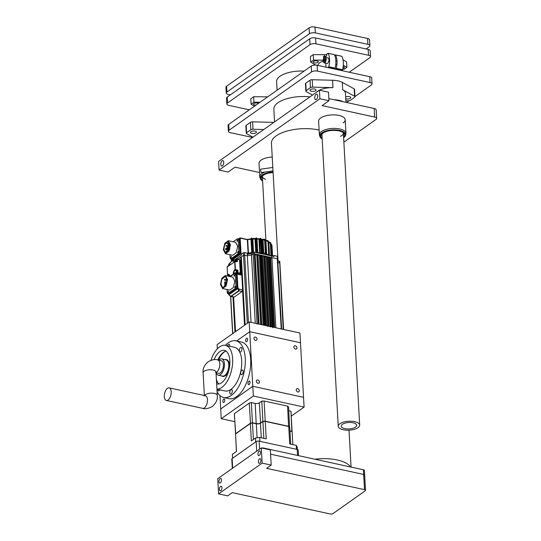 <?xml version="1.0" encoding="UTF-8"?>
<svg xmlns="http://www.w3.org/2000/svg" width="541" height="541" viewBox="0 0 541 541"><rect width="100%" height="100%" fill="white"/><g stroke="black" fill="none" stroke-linecap="round" stroke-linejoin="round"><path stroke-width="0.81" d="M261.885 448.049A2.15 0.893 -3.2 0 1 263.697 448.063L363.403 469.771A2.15 0.893 -3.2 0 1 364.404 470.46L364.661 475.14A2.15 0.893 176.8 0 0 363.667 474.45L270.595 454.183L363.667 474.45A2.15 0.893 -3.2 0 1 364.661 475.14A2.15 0.893 176.8 0 1 364.33 475.654M220.566 486.433A2.36 1.19 -77.7 0 0 219.436 488.908A2.36 1.19 -77.7 0 0 220.18 490.883A2.36 1.19 -77.7 0 0 220.802 490.721A2.36 1.19 -77.7 0 0 221.932 488.246A2.36 1.19 -77.7 0 0 221.188 486.271A2.36 1.19 -77.7 0 0 220.566 486.433M220.126 478.636A2.36 1.19 -77.7 0 0 218.997 481.111A2.36 1.19 -77.7 0 0 219.747 483.086A2.36 1.19 -77.7 0 0 220.37 482.924A2.36 1.19 -77.7 0 0 221.499 480.449A2.36 1.19 -77.7 0 0 220.748 478.474A2.36 1.19 -77.7 0 0 220.126 478.636M259.085 451.099A2.36 1.19 -77.7 0 0 257.956 453.574A2.36 1.19 -77.7 0 0 258.699 455.549A2.36 1.19 -77.7 0 0 259.322 455.387A2.36 1.19 -77.7 0 0 260.458 452.912A2.36 1.19 -77.7 0 0 259.707 450.937A2.36 1.19 -77.7 0 0 259.085 451.099M259.518 458.896A2.36 1.19 -77.7 0 0 258.388 461.372A2.36 1.19 -77.7 0 0 259.139 463.346A2.36 1.19 -77.7 0 0 259.761 463.184A2.36 1.19 -77.7 0 0 260.89 460.709A2.36 1.19 -77.7 0 0 260.14 458.734A2.36 1.19 -77.7 0 0 259.518 458.896M218.598 493.899L227.666 495.874L232.245 492.635L330.145 513.95A2.15 0.893 176.8 0 0 333.1 513.537L365.182 490.856A2.15 0.893 176.8 0 0 365.513 490.342A2.15 0.893 176.8 0 0 364.512 489.652L266.618 468.337L271.203 465.098L262.142 463.123L218.598 493.899L217.746 478.697L261.289 447.921L262.142 463.123M271.203 465.098L270.351 449.896L261.289 447.921M274.564 121.908L273.847 109.079A26.414 11.003 -3.2 0 1 277.918 102.749A26.414 11.003 -3.2 0 1 309.925 96.913M252.539 137.482L230.392 132.66A4.294 1.792 -3.2 0 1 228.397 131.28L228.072 125.431A4.294 1.792 -3.2 0 1 228.728 124.403L311.224 66.083A4.294 1.792 -3.2 0 1 317.141 65.251L369.719 76.7A4.294 1.792 -3.2 0 1 371.714 78.08L372.039 83.929A4.294 1.792 -3.2 0 1 371.376 84.957L354.984 96.548M228.397 131.28A4.294 1.792 -3.2 0 1 229.059 130.246L311.555 71.933A4.294 1.792 -3.2 0 1 317.472 71.101L370.044 82.55A4.294 1.792 -3.2 0 1 372.039 83.929M349.073 100.727L346.598 102.472M277.093 90.212L276.607 81.549A22.12 9.211 -3.2 0 1 280.022 76.247A22.12 9.211 -3.2 0 1 304.103 71.121M249.347 109.83L228.863 105.367A4.294 1.792 -3.2 0 1 226.868 103.987L226.544 98.144A4.294 1.792 -3.2 0 1 227.206 97.109L309.702 38.796A4.294 1.792 -3.2 0 1 315.619 37.965L368.191 49.414A4.294 1.792 -3.2 0 1 370.186 50.793L370.517 56.643A4.294 1.792 -3.2 0 1 369.855 57.671L349.236 72.244M226.868 103.987A4.294 1.792 -3.2 0 1 227.531 102.959L310.027 44.646A4.294 1.792 -3.2 0 1 315.944 43.814L368.516 55.263A4.294 1.792 -3.2 0 1 370.517 56.643M230.331 94.905L228.255 94.452A4.294 1.792 -3.2 0 1 226.26 93.072A4.294 1.792 -3.2 0 1 226.922 92.044L309.418 33.731A4.294 1.792 -3.2 0 1 315.335 32.9L367.907 44.342A4.294 1.792 -3.2 0 1 369.902 45.728A4.294 1.792 -3.2 0 1 369.246 46.756L366.122 48.961M226.26 93.072L225.935 87.223A4.294 1.792 -3.2 0 1 226.598 86.195L309.094 27.882A4.294 1.792 -3.2 0 1 315.011 27.05L367.582 38.499A4.294 1.792 -3.2 0 1 369.577 39.878L369.902 45.728M316.079 94.384A2.793 1.407 -77.7 0 0 314.74 97.306A2.793 1.407 -77.7 0 0 315.626 99.645A2.793 1.407 -77.7 0 0 316.363 99.449A2.793 1.407 -77.7 0 0 317.695 96.528A2.793 1.407 -77.7 0 0 316.816 94.188A2.793 1.407 -77.7 0 0 316.079 94.384M222.128 160.799A2.793 1.407 -77.7 0 0 220.789 163.72A2.793 1.407 -77.7 0 0 221.675 166.06A2.793 1.407 -77.7 0 0 222.405 165.871A2.793 1.407 -77.7 0 0 223.744 162.942A2.793 1.407 -77.7 0 0 222.858 160.609A2.793 1.407 -77.7 0 0 222.128 160.799M322.179 138.868A12.93 5.383 -3.2 0 1 319.954 136.65L319.508 135.392A13.315 5.545 -3.2 0 1 319.366 134.716L318.608 121.204A13.315 5.545 -3.2 0 1 320.664 118.012A13.315 5.545 -3.2 0 1 335.454 114.949A13.315 5.545 -3.2 0 1 345.199 119.717A13.315 5.545 -3.2 0 1 343.143 122.908M262.601 180.985A12.93 5.383 -3.2 0 1 260.377 178.767L259.923 177.509A13.315 5.545 -3.2 0 1 259.788 176.833L259.031 163.321A13.315 5.545 -3.2 0 1 261.087 160.129A13.315 5.545 -3.2 0 1 272.224 157.032M278.033 260.843L271.454 143.237A30.709 12.788 -3.2 0 1 276.187 135.872A30.709 12.788 -3.2 0 1 319.109 130.077M259.545 172.511L235.01 167.169L228.133 172.024L219.071 170.05L319.893 98.78L319.42 90.198L218.591 161.475L219.071 170.05M319.893 98.78L328.962 100.748L322.084 105.61L374.663 117.059A4.294 1.792 -3.2 0 1 376.658 118.438A4.294 1.792 -3.2 0 1 375.995 119.466L343.873 142.175M328.84 98.611L374.183 108.484A4.294 1.792 -3.2 0 1 376.178 109.864L376.658 118.438M328.962 100.748L328.482 92.173L319.42 90.198M272.813 167.473L260.715 169.171L260.573 170.192L261.195 172.572L273.002 170.915M350.629 466.984A31.135 12.97 176.8 0 0 314.903 459.208M319.366 134.716A13.315 5.545 -3.2 0 1 326.108 129.448A13.315 5.545 -3.2 0 1 339.762 128.954A13.315 5.545 -3.2 0 1 345.956 133.235A13.315 5.545 -3.2 0 1 345.888 133.918L345.584 135.216A12.93 5.383 -3.2 0 1 343.623 137.671M319.954 136.65A12.93 5.383 -3.2 0 1 325.689 131.078A12.93 5.383 -3.2 0 1 339.633 130.401A12.93 5.383 -3.2 0 1 345.584 135.216M343.359 132.998A10.739 4.47 -3.2 0 1 343.359 133.052A10.739 4.47 -3.2 0 1 340.532 136.318M338.253 426.308A10.739 4.47 176.8 0 0 348.296 430.203A10.739 4.47 176.8 0 0 359.576 425.882A10.739 4.47 176.8 0 0 359.691 425.104A10.739 4.47 176.8 0 0 349.642 421.209A10.739 4.47 176.8 0 0 338.368 425.53A10.739 4.47 176.8 0 0 338.253 426.308L321.922 134.249A10.739 4.47 -3.2 0 1 321.922 134.195M341.337 425.578A7.73 3.219 176.8 0 0 341.249 426.139A7.73 3.219 176.8 0 0 348.485 428.945A7.73 3.219 176.8 0 0 356.607 425.835A7.73 3.219 176.8 0 0 356.688 425.273A7.73 3.219 176.8 0 0 349.452 422.467A7.73 3.219 176.8 0 0 341.337 425.578M343.156 66.57A2.577 1.075 -3.2 0 1 343.217 66.584A2.577 1.075 -3.2 0 1 344.414 67.409A2.577 1.075 -3.2 0 1 342.852 68.497M317.107 60.903A2.577 1.075 -3.2 0 1 318.311 61.728A2.577 1.075 -3.2 0 1 317.006 62.749A2.577 1.075 -3.2 0 1 314.362 62.844A2.577 1.075 -3.2 0 1 313.165 62.019A2.577 1.075 -3.2 0 1 314.47 60.998A2.577 1.075 -3.2 0 1 317.107 60.903M327.778 67.571L328.8 66.753A14.174 7.134 -77.7 0 0 329.537 59.233A14.174 7.134 -77.7 0 0 328.042 53.295L326.622 54.201A2.15 0.893 -3.2 0 1 324.532 54.709L313.225 54.621L310.385 56.629L310.69 62.087L315.66 65.076M334.352 54.668L328.042 53.295L334.352 54.668A14.174 7.134 102.3 0 1 335.846 60.606A14.174 7.134 102.3 0 1 335.102 68.125L334.088 68.944M335.244 69.194L336.265 68.376A14.174 7.134 -77.7 0 0 337.009 60.856A14.174 7.134 -77.7 0 0 335.515 54.918L334.71 55.385M341.554 70.567L342.575 69.748A14.174 7.134 -77.7 0 0 343.312 62.235A14.174 7.134 -77.7 0 0 341.824 56.291L335.515 54.918L341.824 56.291M342.669 69.336L344.049 69.349L346.889 67.341L346.585 61.884L343.014 59.733M323.187 60.152L313.53 60.078L310.69 62.087M323.146 61.167A10.739 4.47 176.8 0 0 318.067 65.312L318.074 65.454M325.445 57.434L325.411 56.764L326.71 55.838A2.15 0.893 -3.2 0 1 324.62 56.345L323.464 56.338L323.599 58.766M313.53 60.078L313.225 54.621M325.77 63.216L325.993 67.179M346.889 67.341L343.292 65.177M323.464 56.338L325.411 56.764M323.369 62.08A2.793 1.407 -77.7 0 0 323.403 62.168A2.793 1.407 -77.7 0 0 324.093 62.851L326.838 63.453A2.793 1.407 -77.7 0 0 328.921 59.672A2.793 1.407 -77.7 0 0 328.022 57.995L325.276 57.4A2.793 1.407 -77.7 0 0 324.37 57.731A2.793 1.407 -77.7 0 0 324.302 57.799M324.093 62.851A2.793 1.407 -77.7 0 0 326.176 59.07A2.793 1.407 -77.7 0 0 325.276 57.4M325.919 59.111A2.604 1.312 -77.7 0 0 324.235 57.86A2.604 1.312 -77.7 0 0 323.139 61.072A2.604 1.312 -77.7 0 0 323.329 61.999A2.604 1.312 -77.7 0 0 324.965 62.181A2.604 1.312 -77.7 0 0 325.919 59.111M325.175 58.928L325.256 60.281L324.607 61.444L323.876 61.255L323.802 59.902L324.451 58.739L325.175 58.928M324.62 61.417L323.876 61.255M325.249 60.22L323.802 59.902M345.746 98.739A3.009 1.251 176.8 0 0 350.365 98.293A3.009 1.251 176.8 0 0 350.825 97.576A3.009 1.251 176.8 0 0 348.904 96.521A3.009 1.251 176.8 0 0 345.645 96.981M310.48 89.61A3.009 1.251 176.8 0 0 310.02 90.333A3.009 1.251 176.8 0 0 312.218 91.409A3.009 1.251 176.8 0 0 315.559 90.712A3.009 1.251 176.8 0 0 316.018 89.995A3.009 1.251 176.8 0 0 313.821 88.92A3.009 1.251 176.8 0 0 310.48 89.61M343.089 101.708A15.033 6.262 176.8 0 0 334.115 99.754M345.949 102.33L345.429 93.113A15.033 6.262 176.8 0 0 342.69 89.772L342.277 82.367A15.033 6.262 176.8 0 0 332.559 80.251L312.198 79.723L312.61 87.128A2.15 0.893 176.8 0 0 310.433 87.635L306.179 90.638A2.15 0.893 176.8 0 0 305.848 91.152A2.15 0.893 176.8 0 0 306.24 91.632L312.536 95.067M312.61 87.128L332.979 87.656A15.033 6.262 176.8 0 0 317.729 91.186A15.033 6.262 176.8 0 0 316.465 92.288M345.855 100.714L348.235 100.775A2.15 0.893 176.8 0 0 350.412 100.268L354.666 97.265A2.15 0.893 176.8 0 0 354.997 96.751A2.15 0.893 176.8 0 0 354.605 96.271L342.69 89.772M310.433 87.635L310.02 80.224L305.766 83.233L306.179 90.638M310.02 80.224A2.15 0.893 -3.2 0 1 312.198 79.723M354.605 96.271L354.193 88.866L342.277 82.367M354.193 88.866A2.15 0.893 -3.2 0 1 354.585 89.346L354.997 96.751M305.848 91.152L305.435 83.747A2.15 0.893 -3.2 0 1 305.766 83.233M265.516 179.301A10.739 4.47 -3.2 0 1 262.344 176.366A10.739 4.47 -3.2 0 1 262.338 176.312M260.377 178.767A12.93 5.383 -3.2 0 1 273.063 172.004M259.788 176.833A13.315 5.545 -3.2 0 1 265.083 172.024M255.974 132.829A3.009 1.251 176.8 0 0 256.441 132.112A3.009 1.251 176.8 0 0 254.243 131.037A3.009 1.251 176.8 0 0 250.902 131.727A3.009 1.251 176.8 0 0 250.436 132.45A3.009 1.251 176.8 0 0 252.64 133.526A3.009 1.251 176.8 0 0 255.974 132.829M259.856 132.302A15.033 6.262 176.8 0 0 258.152 133.309A15.033 6.262 176.8 0 0 256.887 134.405M263.785 129.522L253.026 129.245A2.15 0.893 176.8 0 0 250.848 129.752L246.601 132.755A2.15 0.893 176.8 0 0 246.27 133.269A2.15 0.893 176.8 0 0 246.662 133.749L252.958 137.184M246.27 133.269L245.857 125.864A2.15 0.893 -3.2 0 1 246.189 125.35L246.601 132.755M250.848 129.752L250.436 122.34L246.189 125.35M250.436 122.34A2.15 0.893 -3.2 0 1 252.613 121.84L253.026 129.245M273.868 122.401A15.033 6.262 176.8 0 0 272.982 122.367L252.613 121.84M256.082 105.069A2.577 1.075 -3.2 0 1 254.777 104.961A2.577 1.075 -3.2 0 1 253.58 104.136A2.577 1.075 -3.2 0 1 254.885 103.115A2.577 1.075 -3.2 0 1 257.53 103.02A2.577 1.075 -3.2 0 1 258.449 103.392M267.707 96.846L253.648 96.738L250.801 98.746L251.112 104.203L254.453 106.219M260.072 102.242L253.952 102.195L251.112 104.203M253.952 102.195L253.648 96.738M228.627 293.891L229.884 295.744L234.233 297.09L230.845 296.515L239.054 290.936L239.034 289.137L238.365 289.753L238.703 290.72L230.912 296.231L229.864 295.616M237.384 288.624L237.58 287.947L237.384 288.624L228.904 294.615M241.07 274.429L241.82 275.112L242.645 289.922L242.023 291.579L234.233 297.09M235.923 273.739L237.107 274.084L237.878 287.907L239.034 289.137L242.645 289.922M233.191 241.773L237.404 238.797L238.831 238.946L238.493 239.034L239.244 239.717L238.493 239.034L239.244 239.717L239.94 252.194L239.318 253.851L231.839 259.112M238.493 239.034L239.244 239.717L239.94 252.194L239.318 253.851L231.649 259.119L230.561 258.882L230.899 258.794L230.148 258.111L229.959 254.696M264.752 256.461L266.375 256.826L266.848 256.488L270.777 326.663M235.531 331.613L233.604 297.117M241.34 257.367L240.738 257.232L238.121 259.085L240.738 257.232L241.712 274.625M242.598 290.524L244.539 325.242M279.744 263.183L277.885 262.358L279.744 263.183L277.885 262.358L279.744 263.183L283.207 329.368M275.849 327.765L271.927 257.597L277.303 258.767L271.927 257.597L277.296 258.767L277.567 259.247L277.296 258.767L271.927 257.597L270.77 258.415L270.351 258.213M274.219 327.413L270.297 257.239L269.391 257.043L268.694 257.53L267.234 257.063M271.683 326.859L267.754 256.691L266.848 256.488L264.312 255.94L268.235 326.108M262.71 256.123L265.218 256.136L269.141 326.304M266.605 325.756L262.683 255.582L260.187 255.852M264.069 325.202L260.14 255.027L259.234 254.831L257.678 255.724M261.526 324.647L257.604 254.48L256.698 254.277L254.608 255.758M260.62 324.451L256.698 254.277L253.161 253.932L251.477 255.122L247.332 255.704L243.491 255.291L241.313 256.826L243.491 255.291L247.332 255.704L251.477 255.122L247.332 255.704L251.477 255.122L253.161 253.932L255.068 253.925L253.161 253.932L251.477 255.122L253.161 253.932L255.068 253.925L258.99 324.093M245.114 324.837L241.313 256.826L238.121 259.085L240.738 257.232M257.962 255.737L261.817 324.708M256.698 254.277L260.14 255.027L259.234 254.831L263.163 325.006M261.012 255.92L264.901 325.378M259.234 254.831L262.683 255.582L261.776 255.386L265.699 325.554M263.812 256.292L267.734 326.46M266.375 256.826L270.297 327.001M268.694 257.53L272.617 327.704M266.848 256.488L270.297 257.239L269.391 257.043L273.313 327.217M270.77 258.415L274.632 327.501M233.002 296.982L234.956 332.018M229.161 264.468L228.89 263.988L229.966 263.23M234.679 259.896L241.34 255.19L241.286 254.216L243.349 252.755L243.491 255.291L241.313 256.826L243.491 255.291L247.332 255.704L243.491 255.291L247.291 323.302M248.441 322.49L244.532 252.586L247.839 253.269L247.893 254.243L251.389 253.56L253.073 252.376L254.256 252.207L273.949 256.495L273.895 255.521L272.752 256.333M277.797 260.796L279.656 261.628M271.927 257.597L269.391 257.043M264.312 255.94L261.776 255.386M273.895 255.521L277.161 256.231L277.567 259.247M277.425 256.711L277.161 256.231L277.425 256.711M244.532 252.586L243.349 252.755M264.454 253.174L255.027 252.376M252.918 252.478L247.447 253.215M272.103 256.096L271.501 245.269L271 244.262M271 255.616L270.317 243.396L268.62 242.158M268.708 254.831L267.978 241.773L266.49 240.691L265.942 240.88L266.659 253.688M265.381 253.567L264.65 240.508L263.46 239.548L263.034 239.785L263.771 252.985M262.257 252.884L261.526 239.825L262.257 252.884L261.283 252.742L260.552 239.683L259.741 238.804L260.214 252.491M257.496 252.464L256.698 252.417L255.589 238.52L256.224 252.316M252.519 252.6L253.005 252.525L252.343 238.615L253.154 252.322M252.343 238.615L251.89 238.263L251.808 239.325L252.539 252.39L251.937 252.62L251.274 238.703M267.978 241.773L268.579 241.786L267.856 240.502L265.002 240.61M263.339 239.494L262.175 239.609L263.176 252.877M259.829 238.743L256.732 238.811M255.873 238.425L255.474 238.804L255.873 238.425L251.95 238.54L252.843 239.034L255 238.973L255.751 252.322M251.18 238.953L247.081 239.48L239.92 237.918L238.595 238.892M235.159 259.558L240.055 256.096M227.876 291.937C228.14 292.471 228.37 292.309 228.559 291.457L227.876 291.937L228.079 292.329M234.605 287.183C234.868 287.717 235.098 287.555 235.288 286.696L234.605 287.183L234.808 287.569M233.962 275.741C234.233 276.268 234.463 276.106 234.652 275.254L233.962 275.741L234.172 276.126M225.428 275.511L232.677 277.093L234.814 281.083L233.36 287.521L229.844 290.098L222.594 288.522L226.111 285.939L227.565 279.508L225.428 275.511L221.911 278.094L220.458 284.525L222.594 288.522M226.889 280.285L227.085 279.541L225.245 276.35L221.79 279.413L220.917 284.208L222.777 287.684L226.165 284.776L227.119 280.333M234.652 275.254L234.442 274.869M235.288 286.696L235.085 286.311M228.559 291.457L228.356 291.065M230.304 276.573L234.517 273.597L235.944 273.746L235.605 273.834L236.356 274.517L237.053 286.994L236.431 288.651L228.951 293.912M234.517 273.597L235.267 274.28L235.964 286.757L235.342 288.414L227.673 293.682L229.12 294M235.605 273.834L236.356 274.517L235.605 273.834L236.356 274.517L237.053 286.994L236.431 288.651L229.1 293.831L227.254 292.911L227.064 289.496M235.267 274.28L236.356 274.517L237.053 286.994L236.431 288.651L237.053 286.994L236.356 274.517L236.715 274.598L237.418 287.075L236.796 288.725L229.458 293.912M235.964 273.915L236.715 274.598M240.035 274.05L240.278 273.097L238.101 272.623L237.492 273.496M235.389 261.411L235.315 260.045L236.688 259.071L239.223 259.626M236.89 273.354C237.431 272.407 237.398 271.859 236.796 271.717C236.261 272.664 236.289 273.212 236.89 273.354M236.234 261.661C236.775 260.708 236.748 260.167 236.147 260.025C235.605 260.972 235.633 261.519 236.234 261.661M236.065 273.543L236.769 271.169L237.688 270.527L237.803 272.671M237.594 270.013L237.688 270.527L237.594 270.013L235.423 269.54L234.977 261.58L237.479 261.513L237.357 259.369L236.857 258.916L235.484 259.89L234.104 259.802L230.277 262.473L229.844 263.907L227.119 266.97L227.565 274.929L229.932 275.633M227.132 266.896L234.977 261.58L227.119 266.97M235.315 260.045L235.092 261.452L233.739 261.154L234.226 259.91L233.455 261.12L233.861 261.986L235.058 261.371L234.679 261.628L235.125 269.58L237.492 270.29L236.769 271.169M233.455 261.12L234.016 261.905M237.127 261.695L234.99 261.242L233.793 262.033M227.565 274.929L228.478 274.28L229.607 275.301L229.688 276.667L233.354 274.077L233.272 272.711L234.206 270.23L235.125 269.58L233.57 272.671L235.748 273.144L236.579 270.94L234.206 270.23M240.278 273.097L239.535 259.842L240.346 273.219L239.859 274.206M240.461 274.246L240.873 273.144L240.157 260.282L239.656 259.822M230.764 257.144C231.034 257.672 231.264 257.509 231.453 256.657L230.764 257.144L230.973 257.53M237.492 252.383C237.763 252.918 237.986 252.755 238.182 251.896L237.492 252.383L237.702 252.769M236.85 240.941C237.12 241.469 237.35 241.306 237.54 240.454L236.85 240.941L237.059 241.327M228.316 240.711L224.799 243.294L223.345 249.726L225.482 253.722L228.999 251.139L230.452 244.708L228.316 240.711L235.565 242.294L237.702 246.283L236.248 252.721L232.738 255.298M228.376 248.698L227.599 248.245L228.234 247.886M228.775 246.419L228.052 246.561L228.823 246.223M226.571 248.86L226.097 248.481L226.733 248.123M229.086 248.671L228.37 248.813L228.999 248.454M227.747 251.998L225.976 251.328L226.611 250.97M225.651 249.455L225.178 249.076L225.813 248.711M228.41 251.207L227.998 251.497L228.41 251.207L227.754 251.254L228.39 251.2M227.727 243.937L227.254 243.558L227.889 243.193M229.688 243.436L228.965 243.578L229.661 243.22M226.395 245.763L225.671 245.905L226.307 245.546M228.43 245.303L227.957 244.924L228.593 244.566M228.735 250.625L227.092 249.989L227.727 249.624M227.112 246.351L226.638 245.972L227.274 245.607M229.54 246.054L228.823 246.202L229.452 245.837M227.747 247.142L227.031 247.291L227.66 246.926M229.783 245.486L229.972 244.742L228.133 241.55L224.677 244.613L223.805 249.408L225.665 252.884L229.059 249.976L230.006 245.533M237.54 240.454L237.33 240.069M238.182 251.896L237.972 251.511M231.453 256.657L231.244 256.272M237.404 238.797L238.155 239.48L238.851 251.957L238.229 253.614L230.899 258.794L231.988 259.031L239.318 253.851L232.008 259.2M238.851 251.957L239.94 252.194L239.318 253.851L239.94 252.194L239.244 239.717L239.94 252.194L240.305 252.275L239.683 253.925L232.353 259.112M238.851 239.115L239.609 239.798L240.305 252.275M289.949 430.92L292.093 431.393L292.83 444.634L292.099 431.583L289.956 431.116M290.97 411.41A28.348 11.807 176.8 0 0 290.97 411.316A28.348 11.807 176.8 0 0 290.963 411.214L291.897 431.542M290.963 411.214L288.82 410.747M289.591 427.194L288.603 406.96A28.348 11.807 176.8 0 0 287.589 406.135L264.096 401.023L265.225 421.196L288.718 426.315L289.618 427.221M264.096 401.023A28.348 11.807 176.8 0 0 261.776 401.118L259.335 402.849A3.009 1.251 -3.2 0 1 255.19 403.43L251.328 402.585A28.348 11.807 176.8 0 0 249.245 403.106L234.395 413.601A28.348 11.807 176.8 0 0 234.368 414.48A28.348 11.807 176.8 0 0 234.375 414.575M253.391 439.481L252.458 422.758L256.319 423.603A3.009 1.251 176.8 0 0 260.464 423.021L262.906 421.297L265.225 421.196L262.906 421.297L261.776 401.118M234.395 413.601L235.524 433.781L250.368 423.278L252.458 422.758L251.328 402.585M288.569 426.47L287.589 406.135M235.687 433.868L234.368 414.48M256.752 423.867A3.219 1.339 176.8 0 0 259.24 423.731M250.524 423.441L249.245 403.106M290.686 444.168L289.746 427.329L288.732 426.504L265.232 421.392L266.213 438.839L259.66 437.412A32.852 13.687 176.8 0 0 255.494 437.994L251.355 440.922L250.382 423.475L252.471 422.954L256.333 423.799A3.009 1.251 176.8 0 0 256.799 423.873A3.009 1.251 176.8 0 0 259.2 423.738A3.009 1.251 176.8 0 0 260.471 423.218L263.027 421.473M251.775 423.116L252.444 422.961M263.852 438.325L262.912 421.486L265.164 421.385M250.382 423.475L235.531 433.97L236.437 451.471M297.327 449.463L297.192 447.076A32.852 13.687 176.8 0 0 296.252 445.378L289.705 443.951L288.732 426.504M235.531 433.97L236.512 451.417L232.373 454.345L232.589 458.241L255.71 441.896L255.494 437.994M259.66 437.412L259.883 441.307L296.468 449.273L296.252 445.378M224.785 399.995A1.826 0.92 -77.7 0 0 224.197 398.9A1.826 0.92 -77.7 0 0 222.838 401.375A1.826 0.92 -77.7 0 0 223.426 402.47A1.826 0.92 -77.7 0 0 224.785 399.995M223.609 397.473L229.046 398.663A28.991 14.593 -77.7 0 0 250.686 359.4A28.991 14.593 -77.7 0 0 241.381 342.007L235.944 340.823A28.991 14.593 102.3 0 1 245.242 358.216A28.991 14.593 102.3 0 1 223.609 397.473A28.991 14.593 102.3 0 1 217.076 391.691M249.989 382.176A1.826 0.92 -77.7 0 0 249.408 381.08A1.826 0.92 -77.7 0 0 248.042 383.555A1.826 0.92 -77.7 0 0 248.63 384.651A1.826 0.92 -77.7 0 0 249.989 382.176M247.595 339.295A1.826 0.92 -77.7 0 0 247.007 338.199A1.826 0.92 -77.7 0 0 245.648 340.674A1.826 0.92 -77.7 0 0 246.229 341.763A1.826 0.92 -77.7 0 0 247.595 339.295M297.868 391.961A1.826 1.38 -125.3 0 1 296.36 390.548A1.826 1.38 -125.3 0 1 296.725 388.817A1.826 1.38 -125.3 0 1 297.685 388.648A1.826 1.38 -125.3 0 1 299.193 390.061A1.826 1.38 -125.3 0 1 298.828 391.792A1.826 1.38 -125.3 0 1 297.868 391.961M257.989 383.278A1.826 1.38 -125.3 0 1 256.475 381.865A1.826 1.38 -125.3 0 1 256.84 380.127A1.826 1.38 -125.3 0 1 257.8 379.965A1.826 1.38 -125.3 0 1 259.315 381.371A1.826 1.38 -125.3 0 1 258.95 383.109A1.826 1.38 -125.3 0 1 257.989 383.278M255.589 340.397A1.826 1.38 -125.3 0 1 254.081 338.984A1.826 1.38 -125.3 0 1 254.446 337.246A1.826 1.38 -125.3 0 1 255.406 337.084A1.826 1.38 -125.3 0 1 256.914 338.49A1.826 1.38 -125.3 0 1 256.549 340.228A1.826 1.38 -125.3 0 1 255.589 340.397M295.474 349.08A1.826 1.38 -125.3 0 1 293.959 347.667A1.826 1.38 -125.3 0 1 294.324 345.929A1.826 1.38 -125.3 0 1 295.285 345.767A1.826 1.38 -125.3 0 1 296.799 347.173A1.826 1.38 -125.3 0 1 296.434 348.911A1.826 1.38 -125.3 0 1 295.474 349.08M229.783 392.651A2.36 1.19 102.3 0 1 231.541 389.452A2.36 1.19 102.3 0 1 232.299 390.873A2.36 1.19 102.3 0 1 230.54 394.071A2.36 1.19 102.3 0 1 229.783 392.651M219.727 389.818A2.36 1.19 102.3 0 1 218.395 390.9A2.36 1.19 102.3 0 1 217.638 389.479A2.36 1.19 102.3 0 1 217.631 389.364M227.484 345.794A2.36 1.19 102.3 0 1 229.019 344.232A2.36 1.19 102.3 0 1 229.776 345.645A2.36 1.19 102.3 0 1 229.756 346.287M239.393 350.602A2.36 1.19 102.3 0 1 241.158 347.396A2.36 1.19 102.3 0 1 241.915 348.817A2.36 1.19 102.3 0 1 240.15 352.015A2.36 1.19 102.3 0 1 239.393 350.602M240.657 373.209A2.36 1.19 102.3 0 1 242.422 370.01A2.36 1.19 102.3 0 1 243.18 371.43A2.36 1.19 102.3 0 1 241.414 374.629A2.36 1.19 102.3 0 1 240.657 373.209M210.956 360.292A22.33 11.246 102.3 0 1 225.462 345.354L234.53 347.329A22.33 11.246 102.3 0 1 241.692 360.725A22.33 11.246 102.3 0 1 225.029 390.974L216.934 389.209M225.462 345.354A22.33 11.246 102.3 0 1 232.63 358.751A22.33 11.246 102.3 0 1 216.934 389.121M214.04 359.657A17.177 8.649 102.3 0 1 224.366 350.392A17.177 8.649 102.3 0 1 229.878 360.698A17.177 8.649 102.3 0 1 217.056 383.961A17.177 8.649 102.3 0 1 216.637 383.846M226.097 351.177A17.177 8.649 -77.7 0 0 217.874 359.968M225.022 351.508A17.927 9.028 -77.7 0 0 218.456 360.09M228.356 361.165A8.054 4.058 102.3 0 1 229.614 365.141A8.054 4.058 102.3 0 1 229.621 366.453M228.512 371.539A8.054 4.058 102.3 0 1 225.171 375.819M226.348 359.623A8.588 4.321 102.3 0 1 226.53 359.65A8.588 4.321 102.3 0 1 229.283 364.803A8.588 4.321 102.3 0 1 222.872 376.435A8.588 4.321 102.3 0 1 222.696 376.387M225.049 359.609A8.588 4.321 102.3 0 1 226.165 359.576A8.588 4.321 102.3 0 1 228.924 364.729A8.588 4.321 102.3 0 1 222.513 376.36A8.588 4.321 102.3 0 1 221.512 375.86M218.774 360.157A8.318 4.186 102.3 0 1 221.756 358.893L226.111 359.839A8.318 4.186 102.3 0 1 228.775 364.83A8.318 4.186 102.3 0 1 222.567 376.09L218.219 375.143A8.318 4.186 102.3 0 1 216.028 372.749L218.618 373.31A6.445 3.246 -77.7 0 0 223.426 364.587A6.445 3.246 -77.7 0 0 221.357 360.725L217.732 359.934C215.419 359.014 212.214 359.623 208.123 361.753C204.261 365.236 202.591 368.921 203.112 372.803L204.383 395.539M221.756 358.893A8.318 4.186 102.3 0 1 224.427 363.883A8.318 4.186 102.3 0 1 218.219 375.143M216.373 379.18A17.927 9.028 -77.7 0 0 218.111 383.217M216.454 380.553A17.177 8.649 -77.7 0 0 218.956 383.968M225.435 345.347A28.991 14.593 102.3 0 1 235.944 340.823M300.492 342.757L249.732 331.707L252.782 386.281L303.542 397.337L300.492 342.757L249.732 331.701L236.627 340.972L249.732 331.701L249.185 321.963L299.944 333.013L300.492 342.757M291.241 416.164L304.089 407.082L303.542 397.337L252.782 386.288L220.701 408.969L252.782 386.281L253.33 396.032L221.249 418.707L219.95 395.552M249.185 321.963L217.103 344.637L217.34 348.871M304.089 407.082L253.33 396.032M221.249 418.707L234.767 421.649M232.312 468.405L231.791 459.086A2.15 0.893 -3.2 0 1 232.123 458.572L256.184 441.564A2.15 0.893 -3.2 0 1 259.139 441.152L297.212 449.436A2.15 0.893 -3.2 0 1 298.206 450.126L298.517 455.644M171.22 391.731A6.445 3.246 -77.7 0 0 169.15 387.863A6.445 3.246 -77.7 0 0 164.342 396.594A6.445 3.246 -77.7 0 0 166.412 400.455A6.445 3.246 -77.7 0 0 171.22 391.731M263.697 448.063L263.717 448.448M364.512 489.652L363.403 469.771M311.555 71.933L311.224 66.083M317.472 71.101L317.141 65.251M229.059 130.246L228.728 124.403M370.044 82.55L369.719 76.7M368.516 55.263L368.191 49.414M315.944 43.814L315.619 37.965M310.027 44.646L309.702 38.796M227.531 102.959L227.206 97.109M315.011 27.05L315.335 32.9M309.094 27.882L309.418 33.731M367.582 38.499L367.907 44.342M226.598 86.195L226.922 92.044M374.663 117.059L374.183 108.484M322.03 136.149A11.003 4.585 -3.2 0 1 321.76 134.601L322.45 133.526C326.162 130.726 331.64 129.82 338.876 130.807C342.074 131.794 343.636 132.653 343.562 133.384A11.003 4.585 -3.2 0 1 343.467 134.952M322.138 138.138A12.037 5.018 -3.2 0 1 324.539 131.977A12.037 5.018 -3.2 0 1 339.16 130.733A12.037 5.018 -3.2 0 1 343.582 136.941M336.171 68.538L342.48 69.911M336.265 68.376L342.575 69.748M328.8 66.753L335.102 68.125M328.705 66.915L335.014 68.288M324.62 56.345L324.532 54.709M326.71 55.838L326.622 54.201M332.979 87.656L332.559 80.251M262.446 178.266A11.003 4.585 -3.2 0 1 262.175 176.718L262.872 175.642L264.914 174.297L268.208 173.161L273.09 172.471M262.561 180.254A12.037 5.018 -3.2 0 1 273.083 172.376M273.016 123.003L272.982 122.367M236.809 274.125L237.58 287.947M235.822 273.719L236.694 273.313L236.18 273.557L237.107 274.084L241.82 275.112M238.365 289.753L237.458 288.786L228.978 294.777M238.703 290.72L242.023 291.579M231.264 296.441L230.912 296.231M247.19 253.168L251.058 322.368M255.284 323.288L251.389 253.56M253.073 252.376L257.083 324.106M254.256 252.207L258.267 323.937M281.225 328.935L277.296 258.767M229.54 275.579L229.587 276.417M230.709 296.475L232.779 333.554M279.481 262.703L279.393 261.141M228.978 265.55L228.89 263.988M261.553 239.629L262.175 239.609M251.68 238.277L251.207 239.555L252.275 239.467M256.197 238.148L256.671 239.196L257.401 252.255L257.753 252.444L257.022 239.386M247.846 253.344L252.586 252.715M255.92 252.573L264.705 253.404L271.169 255.886M255.967 239.359L256.461 239.19L257.286 252.458M251.592 239.345L252.309 252.62M256.853 239.021L258.916 239.19L259.66 252.444M253.58 252.194L252.843 239.034M248.461 252.985L247.717 239.704L250.97 239.19L251.721 252.546M248.076 253.053L247.332 239.71L240.17 238.148L241.043 253.743L241.739 253.891M239.751 238.04L238.554 238.885M272.583 256.197L271.981 245.499L271.596 245.709L271.981 245.499L272.583 256.197M271.934 245.168L270.98 243.896M271.501 245.269L271.927 245.127L270.98 243.869M271.981 245.499L272.569 256.197M271.67 256.617L270.94 243.558L270.473 242.469M270.317 243.396L270.865 243.477L270.432 242.429L268.776 241.922M270.94 243.558L271.596 256.535M269.432 254.912L268.701 241.854L267.917 240.535M265.942 240.88L265.361 240.873M268.701 241.854L269.31 254.845M266.145 253.567L265.469 240.752L264.583 239.183M263.771 239.257L264.664 239.203L265.57 240.63L266.3 253.688M264.65 240.508L265.252 240.454L264.502 239.149L261.418 239.372M265.415 240.502L265.983 253.513M263.034 239.785L262.446 239.839M260.627 238.324L261.567 239.744L262.29 252.803M260.309 238.5L261.317 239.595L260.113 238.473L259.741 238.804L260.113 238.473M260.552 239.683L261.12 239.568L261.851 252.627M259.464 239.075L258.916 239.19M255.589 238.52L255.988 238.141L256.826 239.217M255.474 238.804L255 238.973M251.95 238.54L252.404 238.892M251.335 238.98L250.97 239.19M247.717 239.704L247.332 239.71M241.293 254.392L240.745 253.783L239.873 238.189M239.92 237.918L240.17 238.148L239.751 238.074M231.271 259.038L231.42 260.546L232.414 260.938M231.474 260.539L240.644 254.06L231.42 260.546M225.245 279.521L224.42 279.751L225.07 279.197L224.671 279.92M225.387 282.05L224.562 282.287L225.212 281.733L225.387 282.05L224.562 282.287L224.982 282.781L224.813 282.456M225.529 284.586L224.704 284.816L225.354 284.262L224.955 284.992M224.826 285.411L225.239 285.121L224.643 285.283L225.631 285.79M226.327 284.404L224.556 283.727L225.029 283.328L226.591 283.667M224.738 283.849L225.151 283.558M235.342 288.414L236.796 288.725M235.964 286.757L237.418 287.075M236.64 260.295L236.41 261.506M237.296 271.995L237.059 273.198M237.174 271.907L236.917 273.252M237.066 259.416L237.005 261.682M237.979 270.48L237.688 273.732M236.045 273.104L235.781 273.712M236.857 258.916L237.357 259.369M237.012 261.716L234.774 261.337M235.017 260.086L233.942 259.876M227.754 275.159L228.478 274.28M233.834 274.077L233.272 272.711M240.157 260.282L239.616 260.16M240.873 273.144L240.332 273.022M228.363 246.71L227.092 246.351M230.006 245.661L230.398 245.472M229.485 248.833L229.905 248.637M229.398 249.11L229.742 249.381M225.982 246.054L228.092 246.716M229.127 246.344L229.939 246.73M227.335 247.433L229.682 248.15M238.229 253.614L239.683 253.925M238.155 239.48L239.609 239.798M255.19 403.43L256.218 423.772M260.6 423.123L259.335 402.849M261.289 437.764L260.471 423.218M256.333 423.799L257.11 437.743M256.718 451.153L256.184 441.564M232.123 458.572L232.657 468.161M259.139 441.152L259.585 449.125M297.543 455.427L297.212 449.436M203.112 372.803A6.445 2.685 176.8 0 1 204.106 371.261A6.445 2.685 176.8 0 1 211.26 369.78A6.445 2.685 176.8 0 1 215.981 372.086L217.286 395.478A6.445 2.685 176.8 0 0 212.572 393.172A6.445 2.685 176.8 0 0 205.418 394.653A6.445 2.685 176.8 0 0 204.559 395.572M217.286 395.478C217.807 399.359 216.143 403.045 212.282 406.534C208.19 408.665 204.985 409.267 202.665 408.347A6.445 3.246 -77.7 0 0 204.363 407.9A6.445 3.246 -77.7 0 0 207.474 399.623A6.445 3.246 -77.7 0 0 205.411 395.762L169.15 387.863M216.001 372.445A6.445 3.246 -77.7 0 0 216.691 372.08A6.445 3.246 -77.7 0 0 219.802 363.795A6.445 3.246 -77.7 0 0 217.732 359.934M365.513 490.342L364.661 475.14M349.006 430.183L351.075 467.086M345.956 133.235L345.199 119.717M359.691 425.104L343.359 133.052M335.467 54.878L341.777 56.257M327.995 53.255L334.304 54.627M337.016 61.052L335.853 60.802M336.921 64.548L335.758 64.298M262.344 176.366L265.935 240.637M230.845 296.515L228.775 294.784L228.586 293.885M241.408 274.341L236.694 273.313M281.624 329.212L277.56 256.508M283.592 329.449L279.792 261.418M232.644 333.655L230.561 296.421M229.438 276.39L229.398 275.545M228.762 264.191L228.85 265.753M257.759 252.41L257.029 239.352C256.853 238.121 256.637 237.655 256.366 237.945L255.494 238.649M247.332 253.195L252.978 252.437M254.865 252.343L264.569 253.147L271.494 255.961M268.681 241.901L270.432 242.429L270.967 243.612L271.656 255.994M265.205 240.61L267.856 240.502L268.776 241.949L269.506 255.007M260.728 238.324L258.808 238.939L256.779 238.77M252.329 238.716L255.535 238.595M252.397 238.838L251.606 238.087C251.207 237.918 251.071 238.405 251.2 239.548L251.93 252.606M238.486 238.872L240.035 237.891L247.196 239.453L251.389 238.818M231.237 259.031L231.318 260.478L232.353 260.978M226.983 279.609L225.07 279.197M226.963 282.111L225.212 281.733M226.3 284.471L225.354 284.262M225.82 285.465L225.124 285.31M226.733 283.159L224.982 282.781M227.112 280.738L224.84 280.245M236.518 260.207L236.228 261.553M239.974 274.186L240.373 273.171L239.636 259.917L239.257 259.328L237.086 258.855L235.369 259.91L233.989 259.822L230.324 262.412L228.174 265.976L227.179 266.72L227.531 274.977L229.871 275.653M229.127 274.395L229.655 276.721M239.879 259.761L239.338 259.646M228.16 251.734L227.687 251.355L228.322 250.99M229.668 248.191L228.214 247.873M227.605 248.299L226.713 248.109M229.567 248.569L228.985 248.441M227.714 251.2L226.591 250.956M229.269 249.455L226.544 248.867L229.269 249.455M226.3 248.813L225.793 248.698M228.985 243.423L227.869 243.18M226.78 245.641L226.287 245.533M229.851 244.83L228.573 244.552M229.086 249.915L227.707 249.611M228.884 245.952L227.254 245.6M229.837 247.393L227.646 246.912M229.817 245.614L228.41 245.31M229.878 244.065L229.418 243.964M229.939 244.424L227.707 243.937M227.132 249.78L225.631 249.455M229.33 249.306L228.816 249.198M229.864 247.244L228.505 246.946M228.525 246.946L228.052 246.561M232.738 255.305L225.482 253.722M290.97 411.316L292.093 431.488M222.872 376.435L222.513 376.36M226.53 359.65L226.165 359.576M215.981 372.086L215.561 372.269M202.665 408.347L166.412 400.455M204.843 396.012L205.411 395.762"/></g></svg>
